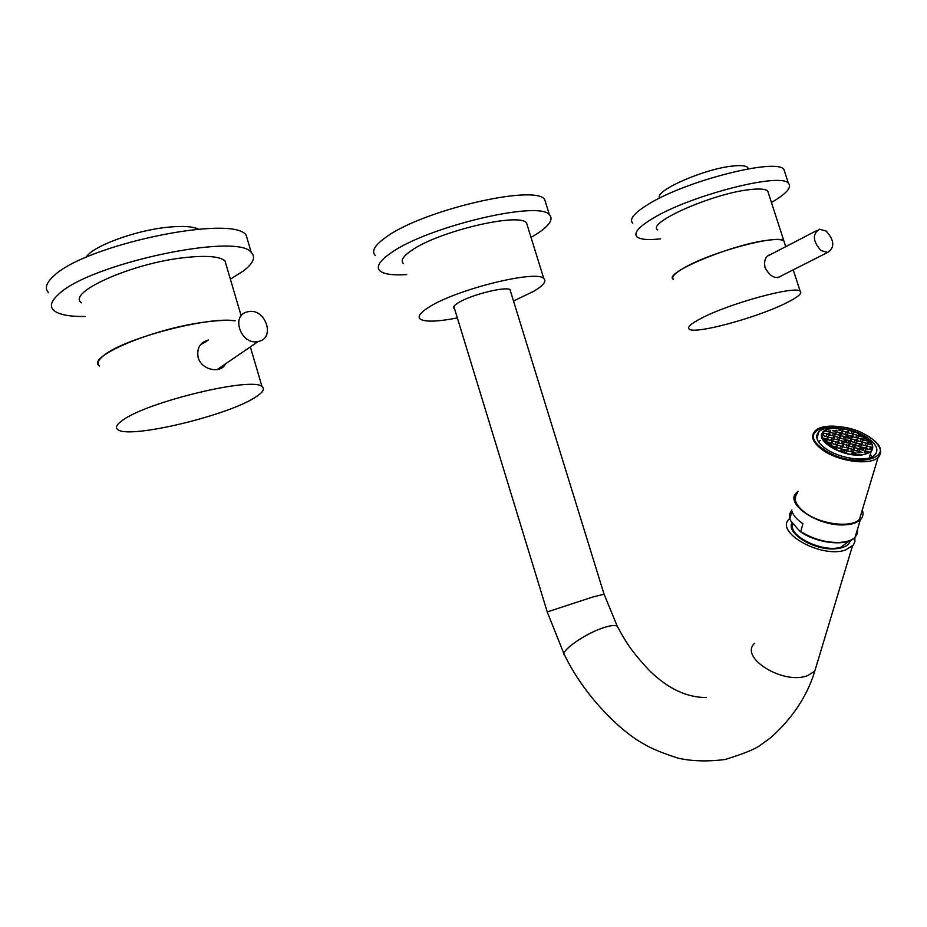 <?xml version="1.0" encoding="UTF-8"?>
<svg xmlns="http://www.w3.org/2000/svg" width="927" height="927" viewBox="0 0 927 927"><rect width="100%" height="100%" fill="white"/><g stroke="black" fill="none" stroke-linecap="round" stroke-linejoin="round"><path stroke-width="1.39" d="M546.235 204.566L544.612 199.363C534.369 184.056 421.484 210.533 385.759 237.358C374.624 245.331 371.148 251.379 375.331 255.528M531.009 237.393L535.528 234.705C549.19 226.061 553.825 219.421 549.421 214.786C539.375 200.081 426.49 226.883 390.568 253.21C379.375 261.032 375.852 266.93 379.977 270.893C384.01 274.241 392.932 275.47 406.744 274.589M510.638 291.727L510.395 289.85C506.999 285.783 470.649 294.786 458.147 302.851C454.103 305.365 452.747 307.196 454.079 308.355L454.508 308.621M527.625 226.489L526.501 222.862C518.935 212.248 437.88 231.483 411.426 250.545C403.048 256.315 400.383 260.672 403.407 263.616M513.5 300.997L533.57 291.391C543.407 285.574 546.814 281.275 543.79 278.506C536.71 269.49 455.655 289.548 428.714 307.324C420.198 312.712 417.382 316.64 420.267 319.108C425.215 322.156 437.567 321.762 457.347 317.915M248.251 242.271L246.13 235.099C232.677 214.079 83.847 244.995 53.198 276.513C45.991 283.222 44.484 288.645 48.667 292.781M230.371 279.178L243.395 270.962C253.349 263.361 255.968 257.185 251.263 252.445C238.054 232.237 89.224 263.708 58.343 294.519C51.089 301.09 49.537 306.362 53.673 310.313C58.668 314.624 69.235 316.686 85.365 316.501M785.088 173.048L783.883 169.351C776.073 157.845 685.563 180.869 648.355 204.253C634.126 212.978 628.935 219.305 632.747 223.21M771.438 202.468C786.455 193.743 792.11 187.324 788.39 183.222C780.731 172.167 690.209 195.388 652.84 218.401C638.564 226.988 633.315 233.164 637.081 236.906C640.395 239.572 648.24 240.22 660.615 238.853M748.356 168.83L747.602 167.393C745.656 165.678 740.87 165.203 733.269 165.979C704.879 168.447 653.257 191.205 659.734 198.065M768.529 193.5L767.695 190.916C765.32 188.957 759.422 188.505 750.001 189.583C712.99 193.291 645.737 223.094 657.776 229.908M784.59 243.129L783.871 240.893C781.6 239.259 775.783 239.108 766.409 240.417C729.607 245.11 661.832 273.905 673.489 279.421C670.87 277.092 674.937 272.944 685.667 266.999C713.431 251.287 778.518 234.114 783.871 240.893L784.59 243.129M198.424 229.166C192.746 226.385 182.515 225.748 167.717 227.231C135.238 230.371 92.121 246.35 86.107 257.312M226.431 265.829L224.96 260.811C219.514 256.327 206.003 255.261 184.427 257.636C132.167 263.129 66.269 292.561 81.449 302.851M235.099 320.812C227.555 319.873 216.976 320.371 203.361 322.295C151.321 329.178 84.89 357.602 99.583 366.049C96.64 363.581 98.007 360.093 103.673 355.586C123.534 338.506 209.015 316.072 235.099 320.812M202.295 342.828L206.999 340.962M781.924 275.551C775.945 279.687 770.337 277.08 765.088 267.729C763.628 260.081 765.725 255.597 771.38 254.241M785.783 303.21C797.811 297.266 802.597 293.233 800.128 291.124C795.157 285.551 730.047 303.233 701.89 317.973C691.009 323.569 686.803 327.301 689.282 329.178C695.18 334.462 756.641 317.81 785.783 303.21M225.446 363.905C221.101 373.975 201.495 370.279 198.135 357.486C196.594 348.262 199.989 342.434 208.332 340.012M255.771 396.976C263.013 392.33 265.099 388.877 262.04 386.605C253.256 376.385 146.593 401.866 122.306 420.487C116.512 424.612 115.018 427.66 117.822 429.641C129.166 439.352 228.888 415.319 255.771 396.976M826.258 231.124L819.422 229.189C812.237 234.114 812.747 241.229 820.94 250.51L827.672 252.434C834.914 247.532 834.439 240.429 826.258 231.124M816.664 230.626L767.104 256.327M778.24 277.602L780.105 276.466M258.193 341.472L258.297 341.449C275.945 338.401 265.412 307.637 248.135 311.704L247.66 311.808C230.163 315.053 241.055 345.794 258.193 341.472M219.212 369.143L223.337 365.354M205.898 341.75L200.464 344.728M789.619 518.575L789.398 518.807C773.918 531.913 821.229 558.714 845.436 550.035L853.315 545.146L854.937 541.6L854.798 537.59M793.002 523.523C786.687 535.482 823.292 553.489 841.322 547.023L848.981 541.055M862.284 510.001C863.709 513.801 863.06 517.057 860.349 519.769C857.336 522.596 852.539 524.265 845.945 524.763C819.144 527.428 783.454 503.546 796.78 492.48L798.077 491.356M790.858 521.055L789.792 518.969L791.948 511.264C793.35 515.539 797.011 519.688 802.933 523.743L800.731 531.484L800.036 531.426L790.858 521.055M824.207 541.53L813.269 538.32M850.372 540.487C849.074 545.203 844.196 547.973 835.737 548.772C814.59 551.009 785.354 533.176 792.168 522.561M825.621 448.61C816.861 442.121 814.601 436.536 818.819 431.82C825.853 424.323 853.234 427.799 867.614 437.926C876.745 444.462 879.12 450.186 874.729 455.099C867.695 462.538 839.781 458.9 825.621 448.61M861.843 511.484L859.468 519.363C851.473 528.251 820.418 524.404 804.879 512.504C795.285 505.006 792.886 498.448 797.66 492.84M862.469 454.624C870.604 453.396 873.906 450.221 872.388 445.087C869.63 436.142 846.664 426.652 832.516 428.529L832.446 428.529C805.169 430.591 836.281 458.286 862.469 454.624M852.098 431.067L854.068 432.758L852.724 433.871L849.399 433.268L847.44 431.576L848.796 430.476L852.11 431.067L851.357 433.627M871.079 442.654L872.527 445.296L871.079 451.704L862.539 454.89C843.106 457.857 813.083 439.954 823.431 431.889L826.687 429.908M870.627 454.798L871.89 456.953M818.356 441.553L820.569 440.395M863.141 445.145L861.148 443.419L862.492 442.295L865.83 442.897L867.834 444.612L866.49 445.748L863.141 445.145M861.728 449.919L862.504 447.301M865.053 445.493L865.83 442.897M867.776 449.155L865.76 447.417L867.104 446.281L870.453 446.884L872.469 448.61L871.137 449.757L867.776 449.155M866.571 448.112L867.104 446.281M869.677 449.491L870.453 446.884M859.584 443.604L861.577 445.331L860.221 446.466L856.872 445.864L854.868 444.126L856.235 443.002L859.584 443.604L858.808 446.211M860.488 449.004L861.067 447.034M855.691 444.844L856.235 443.002M864.196 447.602L866.212 449.34L864.856 450.476L861.496 449.885L859.491 448.135L860.847 446.999L864.196 447.602L863.419 450.221M865.412 452.017L865.702 451.055M852.272 441.866L850.291 440.151L851.646 439.027L854.984 439.618L856.977 441.345L855.621 442.469L852.272 441.866M851.113 440.858L851.646 439.027M854.231 442.214L854.984 439.618M841.959 430.626L838.634 430.024L843.315 429.525L841.959 430.626M843.153 433.952L841.195 432.249L842.562 431.148L845.876 431.739L847.846 433.442L846.478 434.543L843.153 433.952M842.029 432.979L842.562 431.148M845.134 434.311L845.876 431.739M846.78 437.104L847.359 435.122M847.695 437.903L845.725 436.188L847.093 435.076L850.418 435.667L852.388 437.382L851.032 438.494L847.695 437.903M846.328 442.631L847.081 440.024M849.665 438.251L850.418 435.667M861.878 441.762L858.529 441.171L856.548 439.444L857.904 438.332L861.229 438.923L863.211 440.638L861.878 441.762M857.359 440.151L857.904 438.332M860.465 441.507L861.229 438.923M862.145 444.288L862.713 442.341M864.126 437.637L868.101 441.067L864.775 440.464L862.782 438.761L864.126 437.637L863.593 439.444M862.156 444.3L862.736 442.341M848.043 437.961L848.784 435.377M848.263 432.295L848.796 430.476M853.952 437.208L851.983 435.505L853.338 434.392L856.652 434.983L858.634 436.687L857.29 437.799L853.952 437.208M855.899 437.556L856.652 434.983M852.805 436.211L853.338 434.392M844.764 439.189L841.415 438.598L839.445 436.872L840.824 435.76L844.161 436.362L846.131 438.077L844.764 439.189M840.291 437.614L840.824 435.76M843.408 438.946L844.161 436.362M845.053 441.773L845.633 439.769M841.589 434.126L840.21 435.238L836.872 434.636L834.926 432.932L836.305 431.82L839.63 432.422L841.589 434.126M835.772 433.674L836.305 431.82M838.889 434.995L839.63 432.422M833.141 437.567L834.52 436.455L837.869 437.046L839.839 438.772L838.46 439.885L835.1 439.294L833.141 437.567M833.987 438.32L834.52 436.455M837.127 439.653L837.869 437.046M833.35 433.094L835.308 434.809L833.918 435.922L830.569 435.319L828.622 433.616L830.013 432.503L833.35 433.094L832.608 435.69M829.48 434.369L830.013 432.503M831.554 437.741L833.512 439.468L832.122 440.592L828.761 439.989L826.803 438.262L828.205 437.138L831.554 437.741L830.812 440.36M827.66 439.027L828.205 437.138M827.857 443.152L828.147 442.144M827.046 433.778L828.993 435.493L827.591 436.617L824.242 436.014L822.295 434.299L823.697 433.187L827.046 433.778L826.305 436.385M823.164 435.064L823.697 433.187M823.35 439.166L823.628 438.158M829.746 442.434L831.716 444.172L830.314 445.308L826.374 441.831L829.746 442.434L829.202 444.334M838.066 443.465L836.675 444.601L833.303 443.998L831.334 442.26L832.736 441.125L836.096 441.727L838.066 443.465M835.343 444.357L836.096 441.727M832.191 443.013L832.736 441.125M832.4 447.162L832.678 446.165M842.423 441.02L844.393 442.747L843.014 443.882L839.653 443.28L837.684 441.553L839.062 440.429L842.423 441.02L841.658 443.639M838.529 442.295L839.062 440.429M845.262 449.769L847.255 451.519L845.864 452.677L842.481 452.075L840.488 450.313L841.878 449.166L845.262 449.769L844.485 452.422M840.662 445.736L842.655 447.474L841.264 448.622L837.881 448.019L835.899 446.269L837.29 445.134L840.662 445.736L839.897 448.378M841.554 451.252L842.145 449.213M836.745 447.023L837.29 445.134M825.215 438.436L827.174 440.163L825.76 441.298L822.62 437.973L825.215 438.436L824.671 440.337M836.281 448.204L835.204 449.085L833.755 448.355L834.3 446.455L836.281 448.204M833.755 448.355L830.916 445.852L834.3 446.455M848.228 448.436L851.6 449.039L853.605 450.789L852.226 451.936L848.842 451.333L846.849 449.583L848.228 448.436L847.684 450.313M850.824 451.692L851.6 449.039M847 445.018L848.981 446.756L847.614 447.903L844.23 447.301L842.249 445.551L843.628 444.415L847 445.018L846.235 447.648M843.083 446.293L843.628 444.415M842.828 452.133L843.605 449.468M860.186 436.524L858.205 434.821L859.236 433.963L863.5 437.115L860.186 436.524M860.14 436.478L860.673 434.67M858.831 435.354L859.236 433.963M869.387 444.439L867.382 442.712L868.726 441.6L871.959 444.902L869.387 444.439M868.182 443.407L868.726 441.6M871.368 444.798L871.589 444.056M826.073 431.379L830.801 430.87L829.41 431.97L826.073 431.379M852.852 452.48L856.235 453.083L851.473 453.639L852.852 452.48L852.55 453.512M857.811 452.897L859.178 451.75L862.55 452.353L857.811 452.897M858.877 452.782L859.178 451.75M857.915 448.32L859.92 450.058L858.553 451.206L855.181 450.603L853.176 448.853L854.543 447.718L857.915 448.32L857.139 450.951M859.12 452.747L859.41 451.785M853.999 449.572L854.543 447.718M848.576 444.844L849.943 443.709L853.303 444.311L855.297 446.038L853.929 447.173L850.569 446.582L848.576 444.844M849.41 445.563L849.943 443.709M852.539 446.93L853.303 444.311M848.715 440.325L850.696 442.04L849.329 443.176L845.98 442.573L843.999 440.846L845.366 439.722L848.715 440.325L847.962 442.932M835.702 431.298L832.365 430.707L837.069 430.198L835.702 431.298M864.126 452.167L865.482 451.02L868.842 451.623L864.126 452.167M604.08 594.219L592.898 596.965L547.243 611.936L564.079 654.091M617.938 627.533L617.266 626.246C615.516 624.995 611.507 625.308 605.25 627.173C586.223 632.62 558.552 651.994 564.752 655.401C583.778 694.844 619.711 731.264 644.81 744.555C651.727 748.692 662.828 753.222 678.089 758.147C691.878 761.276 707.544 761.727 725.076 759.503C743.245 753.918 754.902 749.213 760.082 745.378L770.766 737.66C792.608 718.077 807.278 695.922 814.763 671.194L817.452 662.249M754.451 643.396C739.028 657.903 784.08 685.447 807.869 675.505L814.763 671.194L852.388 546.2M800.731 531.484C813.153 539.294 826.478 542.944 840.685 542.434C847.255 541.901 852.052 540.198 855.065 537.324L857.417 533.535L857.533 529.108M791.878 509.966L789.537 514.103L789.792 518.969M856.803 531.542L855.412 536.177M848.657 540.951C833.385 544.856 817.347 541.75 800.569 531.646M877.962 445.076C881.473 449.919 881.519 454.01 878.124 457.359C870.175 465.76 838.622 461.634 822.655 450.012C812.794 442.689 810.244 436.385 815.007 431.078C823.06 422.04 853.732 426.084 869.978 437.405C880.337 444.751 883.06 451.403 878.124 457.359L859.468 519.363M823.408 449.166C853.535 470.904 902.017 457.706 869.735 437.382C840.812 416.721 792.179 428.251 823.408 449.166M544.612 199.363L549.421 214.786M453.639 306.93L454.079 308.355M526.501 222.862L543.79 278.506M246.13 235.099L251.263 252.445M783.883 169.351L788.39 183.222M747.602 167.393L748.089 168.876M767.695 190.916L785.76 246.744M224.96 260.811L241.182 315.864M800.128 291.124L793.234 269.827M262.04 386.605L250.336 346.895M827.672 252.434L777.765 277.648M258.297 341.449L217.045 369.653M509.977 289.595L604.01 594.033L617.266 626.246C624.265 638.761 629.178 649.236 649.897 671.032C668.043 688.703 686.837 697.533 706.281 697.544M453.848 306.478L547.185 611.739M860.349 519.769L855.065 537.324C846.849 546.884 816.223 543.315 800.094 531.472M789.352 516.756L789.781 519.19M818.819 431.82L816.954 438.459M871.079 451.704L869.213 457.961M822.886 433.824L822.666 434.624"/></g></svg>
